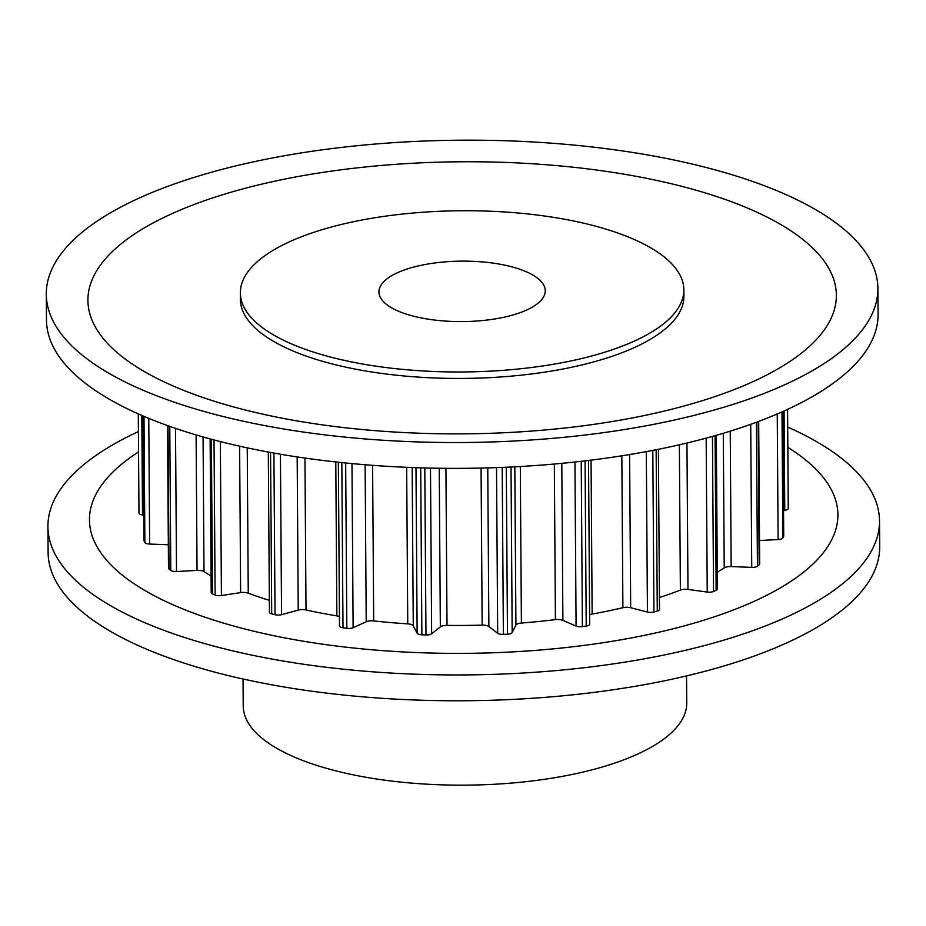 <?xml version="1.0" encoding="UTF-8"?>
<svg xmlns="http://www.w3.org/2000/svg" width="926" height="926" viewBox="0 0 926 926"><rect width="100%" height="100%" fill="white"/><g stroke="black" fill="none" stroke-linecap="round" stroke-linejoin="round"><path stroke-width="1.39" d="M405.356 313.798A83.166 30.234 179.6 0 1 378.942 291.933A83.166 30.234 179.6 0 1 428.854 263.852A83.166 30.234 179.6 0 1 518.838 268.91A83.166 30.234 179.6 0 1 545.264 290.776A83.166 30.234 179.6 0 1 495.341 318.868A83.166 30.234 179.6 0 1 405.356 313.798M310.789 351.209A221.765 80.62 179.6 0 1 240.343 292.905A221.765 80.62 179.6 0 1 373.456 217.992A221.765 80.62 179.6 0 1 613.406 231.5A221.765 80.62 179.6 0 1 683.863 289.815A221.765 80.62 179.6 0 1 550.739 364.717A221.765 80.62 179.6 0 1 310.789 351.209M240.343 292.905L240.39 299.364A221.765 80.62 -0.4 0 0 310.835 357.668A221.765 80.62 -0.4 0 0 550.785 371.176A221.765 80.62 -0.4 0 0 683.897 296.262L683.863 289.815M178.405 403.586A415.809 151.158 179.6 0 1 46.3 294.26A415.809 151.158 179.6 0 1 295.892 153.797A415.809 151.158 179.6 0 1 745.8 179.123A415.809 151.158 179.6 0 1 877.894 288.449A415.809 151.158 179.6 0 1 628.303 428.912A415.809 151.158 179.6 0 1 178.405 403.586M877.894 288.449L878.08 314.273A415.809 151.158 179.6 0 1 628.488 454.735A415.809 151.158 179.6 0 1 178.579 429.409A415.809 151.158 179.6 0 1 46.485 320.083L46.3 294.26M717.476 196.81A374.231 136.041 179.6 0 1 735.73 388.978A374.231 136.041 179.6 0 1 206.811 398.817A374.231 136.041 179.6 0 1 188.557 206.648A374.231 136.041 179.6 0 1 717.476 196.81M686.548 675.911L686.745 702.984A221.765 80.62 179.6 0 1 553.621 777.898A221.765 80.62 179.6 0 1 313.683 764.39A221.765 80.62 179.6 0 1 243.225 706.075L243.04 679.001M138.402 431.597A415.809 151.158 -0.4 0 0 47.92 526.674L48.106 552.498A415.809 151.158 -0.4 0 0 180.2 661.824A415.809 151.158 -0.4 0 0 630.108 687.15A415.809 151.158 -0.4 0 0 879.7 546.687L879.515 520.863A415.809 151.158 -0.4 0 0 787.702 427.048M47.92 526.674A415.809 151.158 -0.4 0 0 180.026 636A415.809 151.158 -0.4 0 0 629.923 661.326A415.809 151.158 -0.4 0 0 879.515 520.863M138.553 451.923A374.231 136.041 -0.4 0 0 208.35 618.325A374.231 136.041 -0.4 0 0 696.514 622.411A374.231 136.041 -0.4 0 0 787.841 447.374M589.677 624.17L588.531 460.442L589.665 624.031A5.544 2.014 179.6 0 1 589.677 624.17A5.544 2.014 179.6 0 1 586.216 626.057A325.165 118.204 179.6 0 1 582.385 626.647A5.544 2.014 179.6 0 1 576.088 626.092L562.892 620.362A6.933 2.523 -0.4 0 0 555.415 619.621A297.443 108.134 179.6 0 1 521.396 623.036A6.933 2.523 -0.4 0 0 515.921 625.085L512.171 632.516A5.544 2.014 179.6 0 1 507.471 634.183A325.165 118.204 179.6 0 1 503.374 634.391A5.544 2.014 179.6 0 1 497.679 633.291L488.87 626.52A6.933 2.523 -0.4 0 0 482.168 625.119A297.443 108.134 179.6 0 1 447.015 625.374A6.933 2.523 -0.4 0 0 440.336 626.879L431.643 633.766A5.544 2.014 179.6 0 1 425.972 634.947A325.165 118.204 179.6 0 1 421.874 634.796A5.544 2.014 179.6 0 1 417.14 633.199L413.262 625.826A6.933 2.523 -0.4 0 0 407.753 623.858A297.443 108.134 179.6 0 1 373.687 620.918A6.933 2.523 -0.4 0 0 366.221 621.774L353.119 627.689A5.544 2.014 179.6 0 1 346.833 628.337A325.165 118.204 179.6 0 1 342.99 627.805A5.544 2.014 179.6 0 1 339.506 625.964A5.544 2.014 179.6 0 1 339.518 625.826L338.372 462.224M339.437 616.635A6.933 2.523 -0.4 0 0 336.867 615.894A297.443 108.134 179.6 0 1 306.008 609.956A6.933 2.523 -0.4 0 0 298.23 610.118L281.55 614.679A5.544 2.014 179.6 0 1 275.045 614.737A325.165 118.204 179.6 0 1 271.7 613.88A5.544 2.014 179.6 0 1 269.431 612.271L268.308 452.062M658.398 449.284L659.509 609.47A5.544 2.014 179.6 0 1 657.275 611.114A325.165 118.204 179.6 0 1 653.941 612.017A5.544 2.014 179.6 0 1 647.436 612.051L630.675 607.722A6.933 2.523 -0.4 0 0 622.897 607.688A297.443 108.134 179.6 0 1 592.142 614.054A6.933 2.523 -0.4 0 0 589.607 614.829M716.319 435.313L717.395 588.982A5.544 2.014 179.6 0 1 716.157 590.267A325.165 118.204 179.6 0 1 713.529 591.448A5.544 2.014 179.6 0 1 707.232 592.061L687.972 589.411A6.933 2.523 -0.4 0 0 680.367 590.07A297.443 108.134 179.6 0 1 659.428 597.536M758.683 421.399L759.679 563.992A5.544 2.014 179.6 0 1 759.181 564.837A325.165 118.204 179.6 0 1 757.433 566.214A5.544 2.014 179.6 0 1 751.727 567.383L731.17 566.562A6.933 2.523 -0.4 0 0 724.225 567.881A297.443 108.134 179.6 0 1 717.28 572.28M782.852 411.503L783.72 536.061A5.544 2.014 179.6 0 1 783.627 536.432A325.165 118.204 179.6 0 1 782.875 537.902A5.544 2.014 179.6 0 1 778.118 539.557L759.517 540.518M788.269 508.42L787.575 409.361L788.257 508.305A5.544 2.014 179.6 0 1 788.269 508.42A5.544 2.014 179.6 0 1 784.762 510.319L783.546 510.504M168.335 544.766L149.642 544.06A5.544 2.014 179.6 0 1 144.873 542.486A325.165 118.204 179.6 0 1 144.086 541.015A5.544 2.014 179.6 0 1 143.993 540.657L143.113 416.005M143.808 515.111L142.511 514.937A5.544 2.014 179.6 0 1 138.981 513.085A5.544 2.014 179.6 0 1 138.981 512.969L138.287 413.887L138.981 513.085M211.082 575.937A297.443 108.134 179.6 0 1 204.009 571.62A6.933 2.523 -0.4 0 0 197.053 570.393L176.507 571.516A5.544 2.014 179.6 0 1 170.789 570.428A325.165 118.204 179.6 0 1 169.018 569.073A5.544 2.014 179.6 0 1 168.497 568.24L167.502 425.578M269.339 600.349A297.443 108.134 179.6 0 1 248.249 593.172A6.933 2.523 -0.4 0 0 240.633 592.617L221.418 595.557A5.544 2.014 179.6 0 1 215.11 595.024A325.165 118.204 179.6 0 1 212.459 593.89A5.544 2.014 179.6 0 1 211.197 592.617L210.133 438.901M341.833 462.595L342.99 627.805M335.791 461.947L336.867 615.894M304.955 458.057L306.008 609.956M297.165 456.912L298.23 610.118M280.428 454.226L281.55 614.679M273.911 453.08L275.045 614.737M270.566 452.478L271.7 613.88M345.676 462.988L346.833 628.337M420.705 467.838L421.874 634.796M415.982 467.688L417.14 633.199M412.163 467.549L413.262 625.826M406.664 467.317L407.753 623.858M372.599 465.327L373.687 620.918M365.122 464.748L366.221 621.774M351.973 463.602L353.119 627.689M424.803 467.954L425.972 634.947M502.205 467.399L503.374 634.391M496.521 467.618L497.679 633.291M487.759 467.908L488.87 626.52M481.069 468.081L482.168 625.119M445.927 468.325L447.015 625.374M439.237 468.255L440.336 626.879M430.486 468.093L431.643 633.766M506.302 467.225L507.471 634.183M581.227 461.31L582.385 626.647M574.942 462.005L576.088 626.092M561.793 463.347L562.892 620.362M554.327 464.042L555.415 619.621M520.308 466.519L521.396 623.036M514.821 466.82L515.921 625.085M511.025 467.005L512.171 632.516M585.07 460.859L586.216 626.057M652.807 450.383L653.941 612.017M646.313 451.622L647.436 612.051M629.611 454.55L630.675 607.722M621.832 455.8L622.897 607.688M591.066 460.129L592.142 614.054M656.14 449.735L657.275 611.114M712.453 436.401L713.529 591.448M706.156 438.137L707.232 592.061M686.953 443.022L687.972 589.411M679.36 444.793L680.367 590.07M715.08 435.66L716.157 590.267M756.426 422.244L757.433 566.214M750.731 424.305L751.727 567.383M730.232 431.146L731.17 566.562M723.287 433.264L724.225 567.881M758.174 421.585L759.181 564.837M781.995 411.896L782.875 537.902M777.25 413.957L778.118 539.557M782.759 411.549L783.627 536.432M784.067 410.959L784.762 510.319M143.206 416.04L144.086 541.015M141.817 415.438L142.511 514.937M143.993 416.376L144.873 542.486M168.011 425.763L169.018 569.073M148.773 418.378L149.642 544.06M169.782 426.388L170.789 570.428M211.383 439.248L212.459 593.89M203.072 436.945L204.009 571.62M196.104 434.919L197.053 570.393M175.512 428.379L176.507 571.516M214.022 439.943L215.11 595.024M247.23 447.86L248.249 593.172M239.614 446.193L240.633 592.617M220.342 441.586L221.418 595.557M338.36 462.224L339.506 625.964"/></g></svg>
